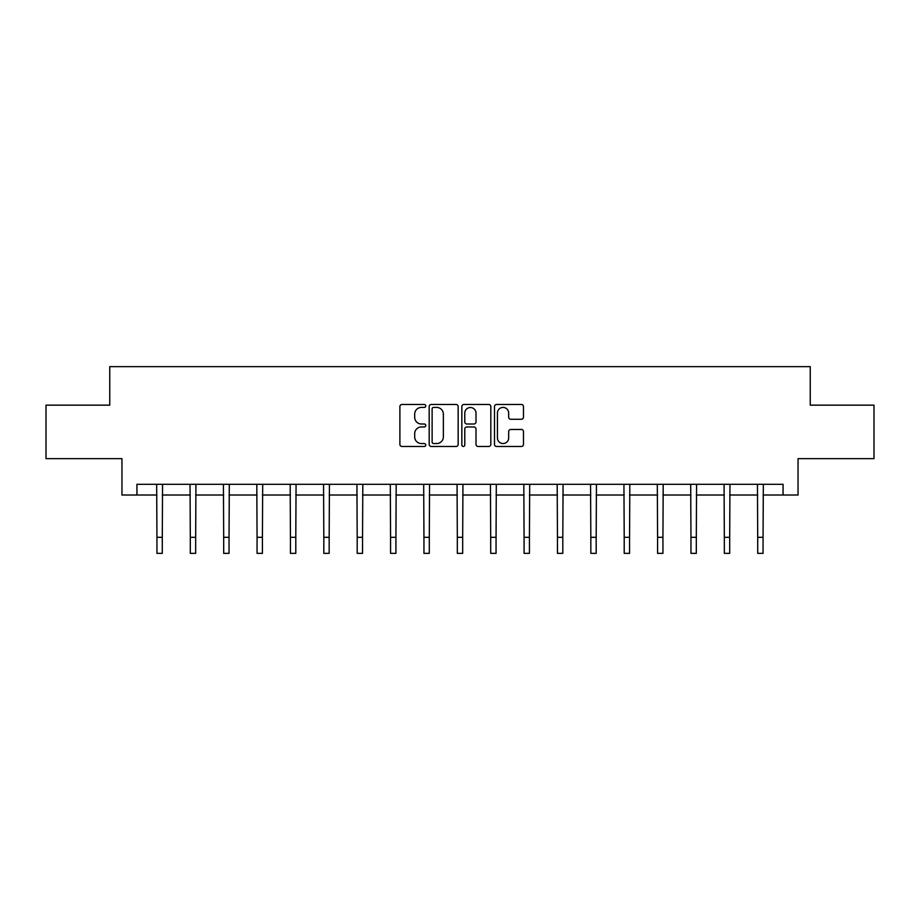 <?xml version="1.0" encoding="UTF-8"?>
<svg xmlns="http://www.w3.org/2000/svg" width="920" height="920" viewBox="0 0 920 920"><rect width="100%" height="100%" fill="white"/><g stroke="black" fill="none" stroke-linecap="round" stroke-linejoin="round"><path stroke-width="1.38" d="M425.764 405.95A1.472 1.472 0 0 0 424.304 404.478L401.982 404.478A2.104 2.104 0 0 0 399.889 406.582L399.889 444.383A2.104 2.104 0 0 0 401.982 446.476L424.304 446.476A1.472 1.472 0 0 0 425.764 445.004A1.472 1.472 0 0 0 424.304 443.543L421.406 443.543A6.716 6.716 0 0 1 414.69 436.816L414.69 433.665A6.716 6.716 0 0 1 421.406 426.949L424.304 426.949A1.472 1.472 0 0 0 425.764 425.477A1.472 1.472 0 0 0 424.304 424.005L421.406 424.005A6.716 6.716 0 0 1 414.69 417.289L414.69 414.138A6.716 6.716 0 0 1 421.406 407.422L424.304 407.422A1.472 1.472 0 0 0 425.764 405.95M521.375 419.278A2.104 2.104 0 0 0 523.48 417.185L523.48 406.582A2.104 2.104 0 0 0 521.375 404.478L496.593 404.478A2.104 2.104 0 0 0 494.488 406.582L494.488 444.383A2.104 2.104 0 0 0 496.593 446.476L521.375 446.476A2.104 2.104 0 0 0 523.48 444.383L523.48 431.572A2.104 2.104 0 0 0 521.375 429.467L510.772 429.467A2.104 2.104 0 0 0 508.668 431.572L508.668 437.92A5.623 5.623 0 0 1 503.056 443.543A5.623 5.623 0 0 1 497.432 437.92L497.432 413.034A5.623 5.623 0 0 1 503.056 407.422A5.623 5.623 0 0 1 508.668 413.034L508.668 417.185A2.104 2.104 0 0 0 510.772 419.278L521.375 419.278M136.93 495.017L136.93 484.311L783.069 484.311L783.069 495.017L798.043 495.017L798.043 458.643L874 458.643L874 405.156L810.244 405.156L810.244 366.643L109.756 366.643L109.756 405.156L46 405.156L46 458.643L121.957 458.643L121.957 495.017L156.94 495.017M458.16 406.582A2.104 2.104 0 0 0 456.067 404.478L431.284 404.478A2.104 2.104 0 0 0 429.18 406.582L429.18 444.383A2.104 2.104 0 0 0 431.284 446.476L456.067 446.476A2.104 2.104 0 0 0 458.16 444.383L458.16 406.582M463.933 404.478L488.716 404.478A2.104 2.104 0 0 1 490.82 406.582L490.82 444.383A2.104 2.104 0 0 1 488.716 446.476L478.112 446.476A2.104 2.104 0 0 1 476.008 444.383L476.008 429.053A2.104 2.104 0 0 0 473.915 426.949L466.877 426.949A2.104 2.104 0 0 0 464.772 429.053L464.772 445.004A1.472 1.472 0 0 1 463.312 446.476A1.472 1.472 0 0 1 461.84 445.004L461.84 406.582A2.104 2.104 0 0 1 463.933 404.478M162.288 495.017L190.314 495.017M195.661 495.017L223.686 495.017M229.034 495.017L257.059 495.017M262.418 495.017L290.444 495.017M295.791 495.017L323.817 495.017M329.164 495.017L357.19 495.017M362.549 495.017L390.574 495.017M395.922 495.017L423.947 495.017M429.295 495.017L457.32 495.017M462.679 495.017L490.705 495.017M496.053 495.017L524.078 495.017M529.425 495.017L557.451 495.017M562.81 495.017L590.835 495.017M596.183 495.017L624.208 495.017M629.556 495.017L657.581 495.017M662.94 495.017L690.966 495.017M696.313 495.017L724.339 495.017M729.686 495.017L757.712 495.017M763.059 495.017L783.069 495.017M433.596 407.422A1.472 1.472 0 0 0 432.124 408.882L432.124 442.072A1.472 1.472 0 0 0 433.596 443.543L436.632 443.543A6.716 6.716 0 0 0 443.359 436.816L443.359 414.138A6.716 6.716 0 0 0 436.632 407.422L433.596 407.422M476.008 413.137A5.623 5.623 0 0 0 470.396 407.525A5.623 5.623 0 0 0 464.772 413.137L464.772 421.912A2.104 2.104 0 0 0 466.877 424.005L473.915 424.005A2.104 2.104 0 0 0 476.008 421.912L476.008 413.137M156.664 484.311L156.94 537.314L162.288 537.314L162.552 484.311M156.94 537.314L156.94 553.357L162.288 553.357L162.288 537.314M190.037 484.311L190.314 537.314L195.661 537.314L195.937 484.311M190.314 537.314L190.314 553.357L195.661 553.357L195.661 537.314M223.422 484.311L223.686 537.314L229.034 537.314L229.31 484.311M223.686 537.314L223.686 553.357L229.034 553.357L229.034 537.314M256.795 484.311L257.059 537.314L262.418 537.314L262.683 484.311M257.059 537.314L257.059 553.357L262.418 553.357L262.418 537.314M290.168 484.311L290.444 537.314L295.791 537.314L296.067 484.311M290.444 537.314L290.444 553.357L295.791 553.357L295.791 537.314M323.553 484.311L323.817 537.314L329.164 537.314L329.44 484.311M323.817 537.314L323.817 553.357L329.164 553.357L329.164 537.314M356.925 484.311L357.19 537.314L362.549 537.314L362.813 484.311M357.19 537.314L357.19 553.357L362.549 553.357L362.549 537.314M390.298 484.311L390.574 537.314L395.922 537.314L396.186 484.311M390.574 537.314L390.574 553.357L395.922 553.357L395.922 537.314M423.683 484.311L423.947 537.314L429.295 537.314L429.571 484.311M423.947 537.314L423.947 553.357L429.295 553.357L429.295 537.314M457.056 484.311L457.32 537.314L462.679 537.314L462.944 484.311M457.32 537.314L457.32 553.357L462.679 553.357L462.679 537.314M490.429 484.311L490.705 537.314L496.053 537.314L496.317 484.311M490.705 537.314L490.705 553.357L496.053 553.357L496.053 537.314M523.813 484.311L524.078 537.314L529.425 537.314L529.702 484.311M524.078 537.314L524.078 553.357L529.425 553.357L529.425 537.314M557.186 484.311L557.451 537.314L562.81 537.314L563.074 484.311M557.451 537.314L557.451 553.357L562.81 553.357L562.81 537.314M590.559 484.311L590.835 537.314L596.183 537.314L596.447 484.311M590.835 537.314L590.835 553.357L596.183 553.357L596.183 537.314M623.932 484.311L624.208 537.314L629.556 537.314L629.832 484.311M624.208 537.314L624.208 553.357L629.556 553.357L629.556 537.314M657.317 484.311L657.581 537.314L662.94 537.314L663.205 484.311M657.581 537.314L657.581 553.357L662.94 553.357L662.94 537.314M690.69 484.311L690.966 537.314L696.313 537.314L696.578 484.311M690.966 537.314L690.966 553.357L696.313 553.357L696.313 537.314M724.063 484.311L724.339 537.314L729.686 537.314L729.962 484.311M724.339 537.314L724.339 553.357L729.686 553.357L729.686 537.314M757.447 484.311L757.712 537.314L763.059 537.314L763.335 484.311M757.712 537.314L757.712 553.357L763.059 553.357L763.059 537.314"/></g></svg>
